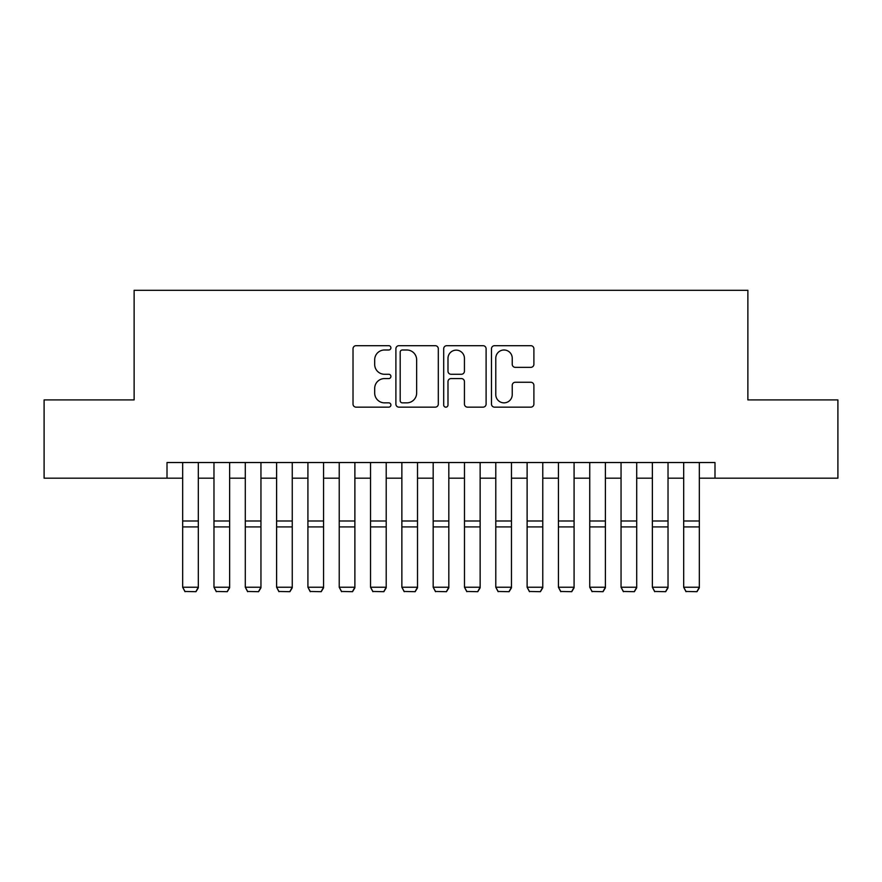 <?xml version="1.0" encoding="UTF-8"?>
<svg xmlns="http://www.w3.org/2000/svg" width="882" height="882" viewBox="0 0 882 882"><rect width="100%" height="100%" fill="white"/><g stroke="black" fill="none" stroke-linecap="round" stroke-linejoin="round"><path stroke-width="1.32" d="M390.902 347.839A2.15 2.15 0 0 0 388.753 345.689L356.085 345.689A3.076 3.076 0 0 0 353.021 348.765L353.021 404.088A3.076 3.076 0 0 0 356.085 407.153L388.753 407.153A2.15 2.15 0 0 0 390.902 405.003A2.15 2.15 0 0 0 388.753 402.853L384.519 402.853A9.834 9.834 0 0 1 374.685 393.019L374.685 388.411A9.834 9.834 0 0 1 384.519 378.576L388.753 378.576A2.15 2.15 0 0 0 390.902 376.427A2.15 2.15 0 0 0 388.753 374.266L384.519 374.266A9.834 9.834 0 0 1 374.685 364.431L374.685 359.823A9.834 9.834 0 0 1 384.519 349.989L388.753 349.989A2.15 2.15 0 0 0 390.902 347.839M530.832 367.353A3.076 3.076 0 0 0 533.897 364.277L533.897 348.765A3.076 3.076 0 0 0 530.832 345.689L494.559 345.689A3.076 3.076 0 0 0 491.483 348.765L491.483 404.088A3.076 3.076 0 0 0 494.559 407.153L530.832 407.153A3.076 3.076 0 0 0 533.897 404.088L533.897 385.335A3.076 3.076 0 0 0 530.832 382.259L515.308 382.259A3.076 3.076 0 0 0 512.233 385.335L512.233 394.629A8.225 8.225 0 0 1 504.008 402.853A8.225 8.225 0 0 1 495.783 394.629L495.783 358.213A8.225 8.225 0 0 1 504.008 349.989A8.225 8.225 0 0 1 512.233 358.213L512.233 364.277A3.076 3.076 0 0 0 515.308 367.353L530.832 367.353M167.007 478.187L44.1 478.187L44.1 399.91L134.13 399.91L134.13 290.31L747.87 290.31L747.87 399.91L837.9 399.91L837.9 478.187L714.993 478.187L714.993 462.532L167.007 462.532L167.007 478.187L182.662 478.187M438.31 348.765A3.076 3.076 0 0 0 435.234 345.689L398.973 345.689A3.076 3.076 0 0 0 395.897 348.765L395.897 404.088A3.076 3.076 0 0 0 398.973 407.153L435.234 407.153A3.076 3.076 0 0 0 438.31 404.088L438.31 348.765M446.766 345.689L483.027 345.689A3.076 3.076 0 0 1 486.103 348.765L486.103 404.088A3.076 3.076 0 0 1 483.027 407.153L467.515 407.153A3.076 3.076 0 0 1 464.439 404.088L464.439 381.652A3.076 3.076 0 0 0 461.363 378.576L451.066 378.576A3.076 3.076 0 0 0 447.99 381.652L447.99 405.003A2.15 2.15 0 0 1 445.84 407.153A2.15 2.15 0 0 1 443.69 405.003L443.69 348.765A3.076 3.076 0 0 1 446.766 345.689M198.318 478.187L213.973 478.187M229.629 478.187L245.295 478.187M260.951 478.187L276.606 478.187M292.262 478.187L307.917 478.187M323.573 478.187L339.228 478.187M354.884 478.187L370.539 478.187M386.206 478.187L401.861 478.187M417.517 478.187L433.172 478.187M448.828 478.187L464.483 478.187M480.139 478.187L495.794 478.187M511.461 478.187L527.116 478.187M542.772 478.187L558.427 478.187M574.083 478.187L589.738 478.187M605.394 478.187L621.049 478.187M636.705 478.187L652.371 478.187M668.027 478.187L683.682 478.187M699.338 478.187L714.993 478.187M402.346 349.989A2.15 2.15 0 0 0 400.196 352.138L400.196 400.704A2.15 2.15 0 0 0 402.346 402.853L406.8 402.853A9.834 9.834 0 0 0 416.646 393.019L416.646 359.823A9.834 9.834 0 0 0 406.8 349.989L402.346 349.989M464.439 358.368A8.225 8.225 0 0 0 456.215 350.143A8.225 8.225 0 0 0 447.99 358.368L447.99 371.201A3.076 3.076 0 0 0 451.066 374.266L461.363 374.266A3.076 3.076 0 0 0 464.439 371.201L464.439 358.368M198.318 462.532L198.318 587.798L195.969 591.69L185.011 591.469L195.969 591.69M185.011 591.69L182.662 587.236L198.318 587.236L195.969 591.469M182.662 462.532L182.662 587.236L185.011 591.469M229.629 462.532L229.629 587.798L227.28 591.69L216.322 591.469L227.28 591.69M216.322 591.69L213.973 587.236L229.629 587.236L227.28 591.469M213.973 462.532L213.973 587.236L216.322 591.469M260.951 462.532L260.951 587.798L258.602 591.69L247.644 591.469L258.602 591.69M247.644 591.69L245.295 587.236L260.951 587.236L258.602 591.469M245.295 462.532L245.295 587.236L247.644 591.469M292.262 462.532L292.262 587.798L289.913 591.69L278.955 591.469L289.913 591.69M278.955 591.69L276.606 587.236L292.262 587.236L289.913 591.469M276.606 462.532L276.606 587.236L278.955 591.469M323.573 462.532L323.573 587.798L321.224 591.69L310.266 591.469L321.224 591.69M310.266 591.69L307.917 587.236L323.573 587.236L321.224 591.469M307.917 462.532L307.917 587.236L310.266 591.469M354.884 462.532L354.884 587.798L352.535 591.69L341.577 591.469L352.535 591.69M341.577 591.69L339.228 587.236L354.884 587.236L352.535 591.469M339.228 462.532L339.228 587.236L341.577 591.469M386.206 462.532L386.206 587.798L383.857 591.69L372.888 591.469L383.857 591.69M372.888 591.69L370.539 587.236L386.206 587.236L383.857 591.469M370.539 462.532L370.539 587.236L372.888 591.469M417.517 462.532L417.517 587.798L415.168 591.69L404.21 591.469L415.168 591.69M404.21 591.69L401.861 587.236L417.517 587.236L415.168 591.469M401.861 462.532L401.861 587.236L404.21 591.469M448.828 462.532L448.828 587.798L446.479 591.69L435.521 591.469L446.479 591.69M435.521 591.69L433.172 587.236L448.828 587.236L446.479 591.469M433.172 462.532L433.172 587.236L435.521 591.469M480.139 462.532L480.139 587.798L477.79 591.69L466.832 591.469L477.79 591.69M466.832 591.69L464.483 587.236L480.139 587.236L477.79 591.469M464.483 462.532L464.483 587.236L466.832 591.469M511.461 462.532L511.461 587.798L509.112 591.69L498.143 591.469L509.112 591.69M498.143 591.69L495.794 587.236L511.461 587.236L509.112 591.469M495.794 462.532L495.794 587.236L498.143 591.469M542.772 462.532L542.772 587.798L540.423 591.69L529.465 591.469L540.423 591.69M529.465 591.69L527.116 587.236L542.772 587.236L540.423 591.469M527.116 462.532L527.116 587.236L529.465 591.469M574.083 462.532L574.083 587.798L571.734 591.69L560.776 591.469L571.734 591.69M560.776 591.69L558.427 587.236L574.083 587.236L571.734 591.469M558.427 462.532L558.427 587.236L560.776 591.469M605.394 462.532L605.394 587.798L603.045 591.69L592.087 591.469L603.045 591.69M592.087 591.69L589.738 587.236L605.394 587.236L603.045 591.469M589.738 462.532L589.738 587.236L592.087 591.469M636.705 462.532L636.705 587.798L634.356 591.69L623.398 591.469L634.356 591.69M623.398 591.69L621.049 587.236L636.705 587.236L634.356 591.469M621.049 462.532L621.049 587.236L623.398 591.469M668.027 462.532L668.027 587.798L665.678 591.69L654.72 591.469L665.678 591.69M654.72 591.69L652.371 587.236L668.027 587.236L665.678 591.469M652.371 462.532L652.371 587.236L654.72 591.469M699.338 462.532L699.338 587.798L696.989 591.69L686.031 591.469L696.989 591.69M686.031 591.69L683.682 587.236L699.338 587.236L696.989 591.469M683.682 462.532L683.682 587.236L686.031 591.469M198.318 520.986L182.662 520.986M198.318 526.918L182.662 526.918M229.629 520.986L213.973 520.986M229.629 526.918L213.973 526.918M260.951 520.986L245.295 520.986M260.951 526.918L245.295 526.918M292.262 520.986L276.606 520.986M292.262 526.918L276.606 526.918M323.573 520.986L307.917 520.986M323.573 526.918L307.917 526.918M354.884 520.986L339.228 520.986M354.884 526.918L339.228 526.918M386.206 520.986L370.539 520.986M386.206 526.918L370.539 526.918M417.517 520.986L401.861 520.986M417.517 526.918L401.861 526.918M448.828 520.986L433.172 520.986M448.828 526.918L433.172 526.918M480.139 520.986L464.483 520.986M480.139 526.918L464.483 526.918M511.461 520.986L495.794 520.986M511.461 526.918L495.794 526.918M542.772 520.986L527.116 520.986M542.772 526.918L527.116 526.918M574.083 520.986L558.427 520.986M574.083 526.918L558.427 526.918M605.394 520.986L589.738 520.986M605.394 526.918L589.738 526.918M636.705 520.986L621.049 520.986M636.705 526.918L621.049 526.918M668.027 520.986L652.371 520.986M668.027 526.918L652.371 526.918M699.338 520.986L683.682 520.986M699.338 526.918L683.682 526.918"/></g></svg>
